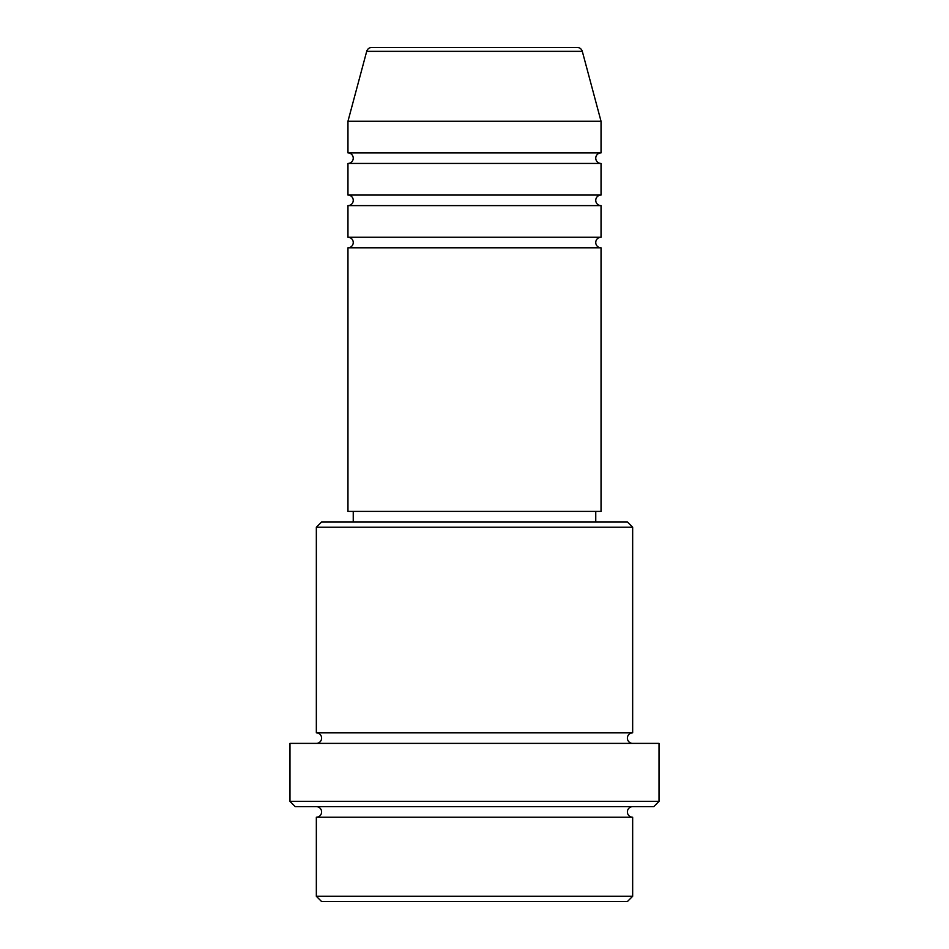 <?xml version="1.0" encoding="UTF-8"?>
<svg xmlns="http://www.w3.org/2000/svg" width="949" height="949" viewBox="0 0 949 949"><rect width="100%" height="100%" fill="white"/><g stroke="black" fill="none" stroke-linecap="round" stroke-linejoin="round"><path stroke-width="1.42" d="M582.306 51.353L366.694 51.353A5.267 5.267 0 0 1 371.794 47.45L577.206 47.45A5.267 5.267 0 0 1 582.306 51.353L601.037 121.258L347.963 121.258L347.963 152.896A5.267 5.267 0 0 1 353.242 158.163A5.267 5.267 0 0 1 347.963 163.442L347.963 195.067A5.267 5.267 0 0 1 353.242 200.346A5.267 5.267 0 0 1 347.963 205.613L347.963 237.25A5.267 5.267 0 0 1 353.242 242.517A5.267 5.267 0 0 1 347.963 247.796L347.963 511.404L601.037 511.404L601.037 247.796L347.963 247.796M601.037 121.258L601.037 152.896A5.267 5.267 0 0 0 595.758 158.163A5.267 5.267 0 0 0 601.037 163.442L601.037 195.067A5.267 5.267 0 0 0 595.758 200.346A5.267 5.267 0 0 0 601.037 205.613L601.037 237.25A5.267 5.267 0 0 0 595.758 242.517A5.267 5.267 0 0 0 601.037 247.796M627.396 901.55L321.604 901.55L316.337 896.283L632.663 896.283L627.396 901.55M316.337 527.217L321.604 521.95L627.396 521.95L632.663 527.217L316.337 527.217L316.337 732.842A5.267 5.267 0 0 1 321.604 738.108A5.267 5.267 0 0 1 316.337 743.387M653.754 806.65L295.246 806.65L289.967 801.383L659.033 801.383L653.754 806.65M316.337 806.65A5.267 5.267 0 0 1 321.604 811.917A5.267 5.267 0 0 1 316.337 817.196L316.337 896.283M632.663 806.65A5.267 5.267 0 0 0 627.396 811.917A5.267 5.267 0 0 0 632.663 817.196L316.337 817.196M632.663 527.217L632.663 732.842A5.267 5.267 0 0 0 627.396 738.108A5.267 5.267 0 0 0 632.663 743.387M601.037 205.613L347.963 205.613M601.037 237.25L347.963 237.25M353.242 511.404L353.242 521.95M595.758 511.404L595.758 521.95M632.663 732.842L316.337 732.842M659.033 801.383L659.033 743.387L289.967 743.387L289.967 801.383M632.663 817.196L632.663 896.283M366.694 51.353L347.963 121.258M601.037 152.896L347.963 152.896M601.037 163.442L347.963 163.442M601.037 195.067L347.963 195.067"/></g></svg>
